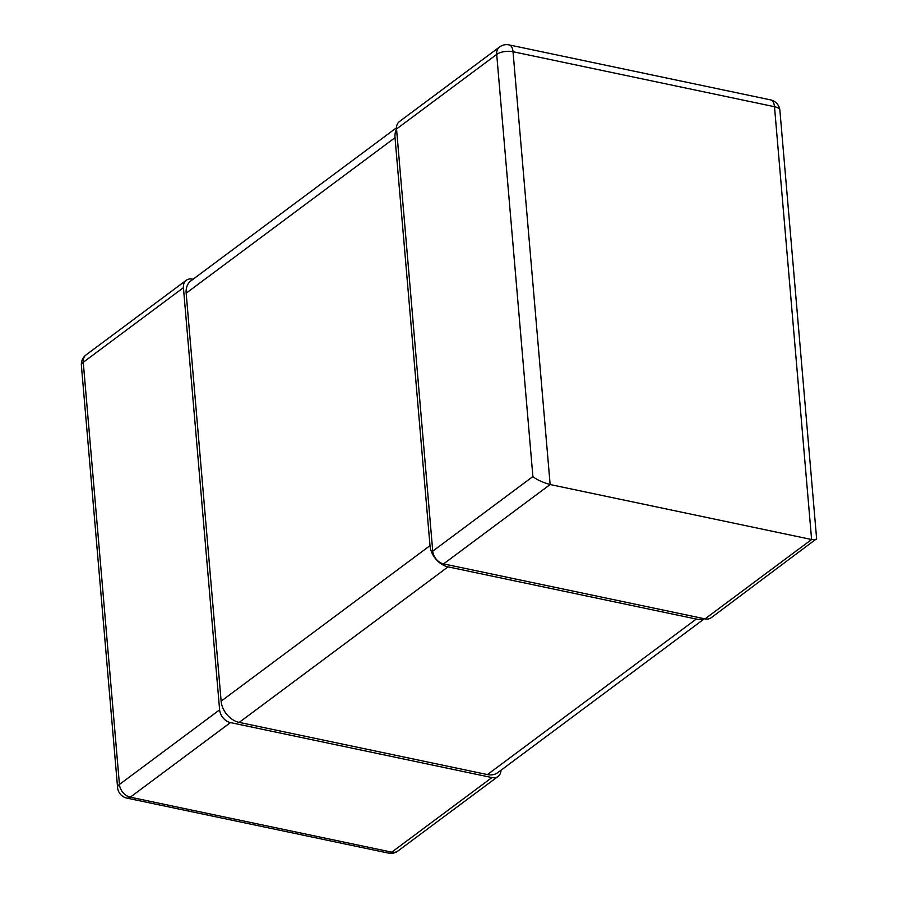 <?xml version="1.0" encoding="UTF-8"?>
<svg xmlns="http://www.w3.org/2000/svg" width="898" height="898" viewBox="0 0 898 898"><rect width="100%" height="100%" fill="white"/><g stroke="black" fill="none" stroke-linecap="round" stroke-linejoin="round"><path stroke-width="1.35" d="M443.578 563.888L550.137 484.538C542.224 482.248 536.476 479.588 532.896 476.569L496.706 54.408A11.842 5.119 -4.9 0 1 513.027 51.725A11.842 6.106 -78.1 0 0 509.076 44.9A11.842 11.842 0 0 0 499.557 46.988A11.842 8.755 53.3 0 0 496.706 54.408L396.546 128.986L432.735 551.159A11.842 8.755 -126.7 0 0 443.578 563.888L705.042 618.868A11.842 8.755 -126.7 0 0 711.205 617.723L816.619 538.71L779.902 110.454A11.842 11.842 0 0 0 770.54 99.88A11.842 6.106 101.9 0 1 774.491 106.705A11.842 5.119 -4.9 0 1 779.902 110.454M705.042 618.868L811.601 539.518L774.491 106.705L513.027 51.725L550.137 484.538L811.601 539.518L816.271 539.485M396.546 128.986A11.842 8.755 -126.7 0 1 399.397 121.578L499.557 46.988M193.048 279.267L192.441 279.132A11.842 8.755 53.3 0 0 186.279 280.277A11.842 8.755 53.3 0 0 183.428 287.686L219.617 709.858A11.842 8.755 53.3 0 0 230.46 722.587L491.924 777.567A11.842 8.755 53.3 0 0 498.087 776.422A11.842 8.755 53.3 0 0 500.972 770.237M183.428 287.686L83.256 362.276A11.842 8.755 -126.7 0 1 86.107 354.867A11.842 11.842 0 0 0 81.381 365.374A11.842 5.119 -4.9 0 1 83.256 362.276L119.445 784.448A11.842 5.119 175.1 0 0 117.582 787.546A11.842 11.842 0 0 0 126.944 798.12A11.842 6.106 -78.1 0 0 130.289 797.177L230.46 722.587M491.924 777.567L391.752 852.157A11.842 6.106 101.9 0 1 388.407 853.1A11.842 11.842 0 0 0 397.915 851.012A11.842 8.755 -126.7 0 1 391.752 852.157L130.289 797.177A11.842 8.755 -126.7 0 1 119.445 784.448L219.617 709.858M396.557 129.121A19.745 14.604 53.3 0 0 395.019 137.675L186.167 293.197L221.133 701.17A19.745 14.604 -126.7 0 0 239.205 722.396L487.434 774.581A19.745 14.604 -126.7 0 0 497.705 772.684L704.436 618.733M395.019 137.675L429.996 545.647A19.745 14.604 53.3 0 0 448.068 566.863L696.287 619.059A19.745 14.604 53.3 0 0 703.875 618.621M186.167 293.197A19.745 14.604 -126.7 0 1 190.915 280.849L396.501 127.763M432.735 551.159L532.896 476.569M696.287 619.059L487.434 774.581M239.205 722.396L448.068 566.863M221.133 701.17L429.996 545.647M770.54 99.88L509.076 44.9M186.279 280.277L86.107 354.867M81.381 365.374L117.582 787.546M498.087 776.422L397.915 851.012M388.407 853.1L126.944 798.12"/></g></svg>
